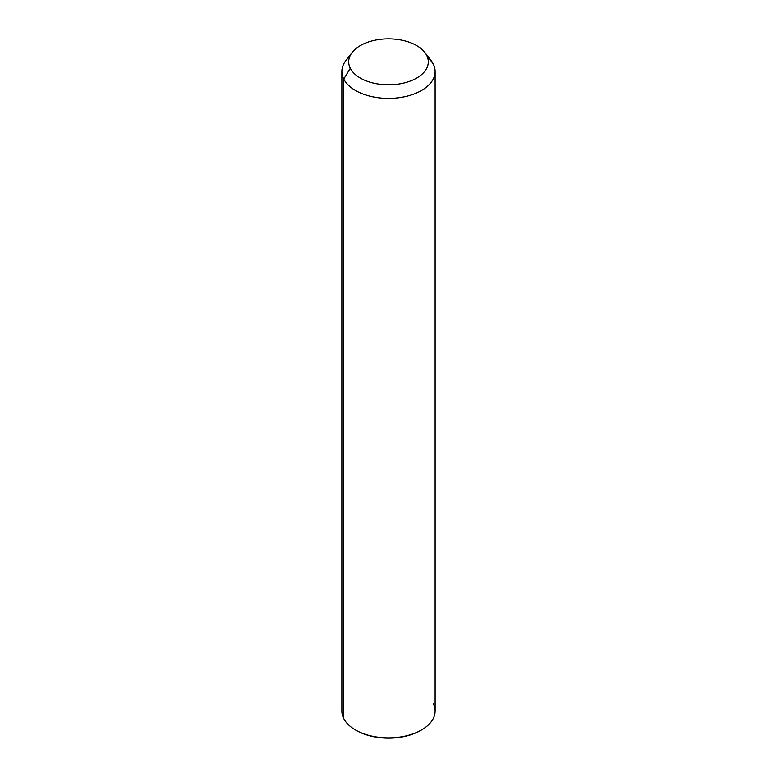 <?xml version="1.0" encoding="UTF-8"?>
<svg xmlns="http://www.w3.org/2000/svg" width="777" height="777" viewBox="0 0 777 777"><rect width="100%" height="100%" fill="white"/><g stroke="black" fill="none" stroke-linecap="round" stroke-linejoin="round"><path stroke-width="1.17" d="M435.13 71.484L435.13 710.955A46.63 26.923 180 0 1 395.134 737.606A46.63 26.923 180 0 1 343.755 718.531L343.755 79.06L350.301 68.298A39.812 22.98 0 0 0 399.708 83.887A39.812 22.98 0 0 0 426.699 55.361L433.245 63.908A46.63 26.923 180 0 1 401.631 97.319A46.63 26.923 180 0 1 343.755 79.06A46.63 26.923 180 0 1 345.93 60.489L352.166 52.447A39.812 22.98 0 0 0 350.301 68.298L343.755 79.06A46.63 26.923 0 0 0 395.134 98.135A46.63 26.923 0 0 0 435.13 71.484A46.63 26.923 0 0 0 433.245 63.908L426.699 55.361A39.812 22.98 0 0 0 424.834 52.447A39.812 22.98 0 0 0 388.5 38.85A39.812 22.98 0 0 0 352.166 52.447M424.834 52.447L431.07 60.489A46.63 26.923 180 0 1 433.245 63.908A46.63 26.923 0 0 0 428.302 57.459M350.301 68.298A39.812 22.98 180 0 1 377.292 39.782A39.812 22.98 180 0 1 426.699 55.361A39.812 22.98 180 0 1 399.708 83.887A39.812 22.98 180 0 1 350.301 68.298M343.755 718.531A46.63 26.923 180 0 1 341.87 710.955L341.87 71.484A46.63 26.923 0 0 0 343.755 79.06L343.755 718.531A46.63 26.923 0 0 0 355.526 729.991A46.63 26.923 0 0 0 421.474 729.991A46.63 26.923 0 0 0 433.245 703.379M349.796 56.468A46.63 26.923 0 0 0 341.87 71.484M355.934 730.225A45.493 26.263 0 0 0 421.066 730.225M421.474 729.991L420.668 730.458A45.493 26.263 180 0 1 356.332 730.458L355.526 729.991"/></g></svg>
